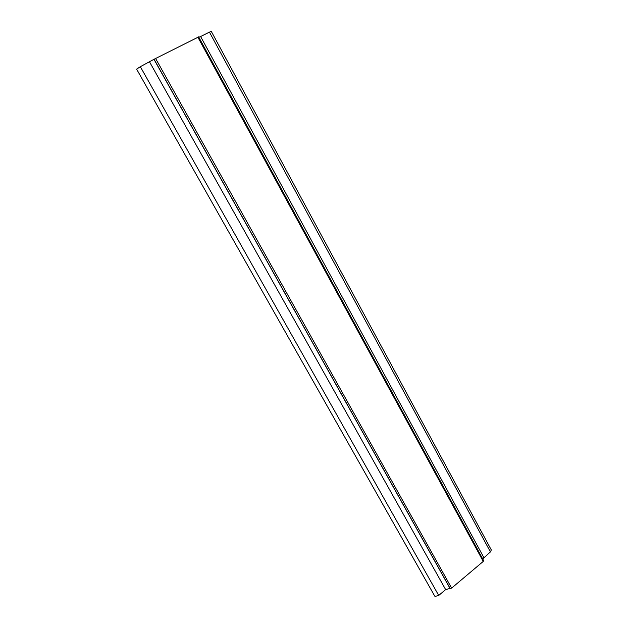 <?xml version="1.0" encoding="UTF-8"?>
<svg xmlns="http://www.w3.org/2000/svg" width="628" height="628" viewBox="0 0 628 628"><rect width="100%" height="100%" fill="white"/><g stroke="black" fill="none" stroke-linecap="round" stroke-linejoin="round"><path stroke-width="0.94" d="M140.319 66.694L136.614 69.135L434.717 596.082L435.078 596.427L438.713 595.446L140.319 66.694L153.97 59.315L450.025 588.412L445.652 589.606L438.713 595.446M483.434 560.451L483.254 561.416L451.634 588.098L450.025 588.412M490.421 551.91L209.43 32.106L211.314 31.431L491.3 549.94L490.421 551.91L482.697 558.928M198.558 36.974L153.97 59.315M198.841 37.295L200.607 36.526L483.796 557.491M209.43 32.106L200.607 36.526M154.056 59.228L450.174 588.491M451.634 588.098L155.508 58.318M483.254 561.416L197.836 37.154M445.652 589.606L149.621 62.031M198.613 36.871L483.615 560.608M136.614 69.135L434.717 596.082"/></g></svg>
